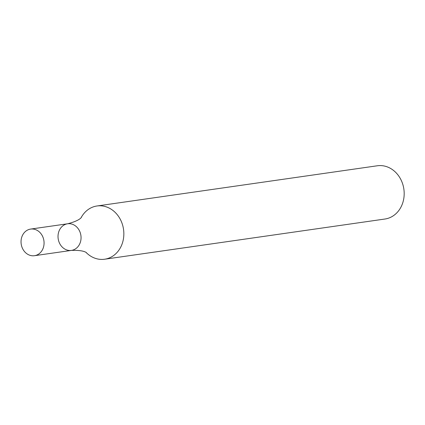 <?xml version="1.0" encoding="UTF-8"?>
<svg xmlns="http://www.w3.org/2000/svg" width="425" height="425" viewBox="0 0 425 425"><rect width="100%" height="100%" fill="white"/><g stroke="black" fill="none" stroke-linecap="round" stroke-linejoin="round"><path stroke-width="0.64" d="M86.307 252.668A26.892 22.955 -98.2 0 0 88.644 254.729A26.892 22.955 -98.2 0 0 104.63 259.223L384.965 219.018A26.892 22.955 -98.2 0 0 403.75 198.757A26.892 22.955 -98.2 0 0 393.306 170.271A26.892 22.955 -98.2 0 0 377.326 165.777L96.99 205.982A26.892 22.955 -98.2 0 0 81.255 217.419M104.63 259.223A26.892 22.955 -98.2 0 0 123.415 238.962A26.892 22.955 -98.2 0 0 112.97 210.481A26.892 22.955 -98.2 0 0 96.99 205.982M63.458 248.152A13.446 11.475 81.8 0 1 58.236 233.909A13.446 11.475 81.8 0 1 67.628 223.778A13.446 11.475 81.8 0 1 80.899 235.461A13.446 11.475 81.8 0 1 71.448 250.399A13.446 11.475 81.8 0 1 63.458 248.152M30.642 229.08A13.446 11.475 81.8 0 1 43.913 240.762A13.446 11.475 81.8 0 1 34.462 255.701A13.446 11.475 81.8 0 1 26.472 253.454A13.446 11.475 81.8 0 1 21.25 239.211A13.446 11.475 81.8 0 1 30.642 229.08L67.628 223.778A13.446 11.475 81.8 0 1 80.899 235.461A13.446 11.475 81.8 0 1 71.448 250.399C86.711 249.847 87.306 254.033 86.429 252.758L86.429 252.758M67.628 223.778C82.551 219.959 81.812 215.815 81.345 217.303M34.462 255.701L71.448 250.399"/></g></svg>
